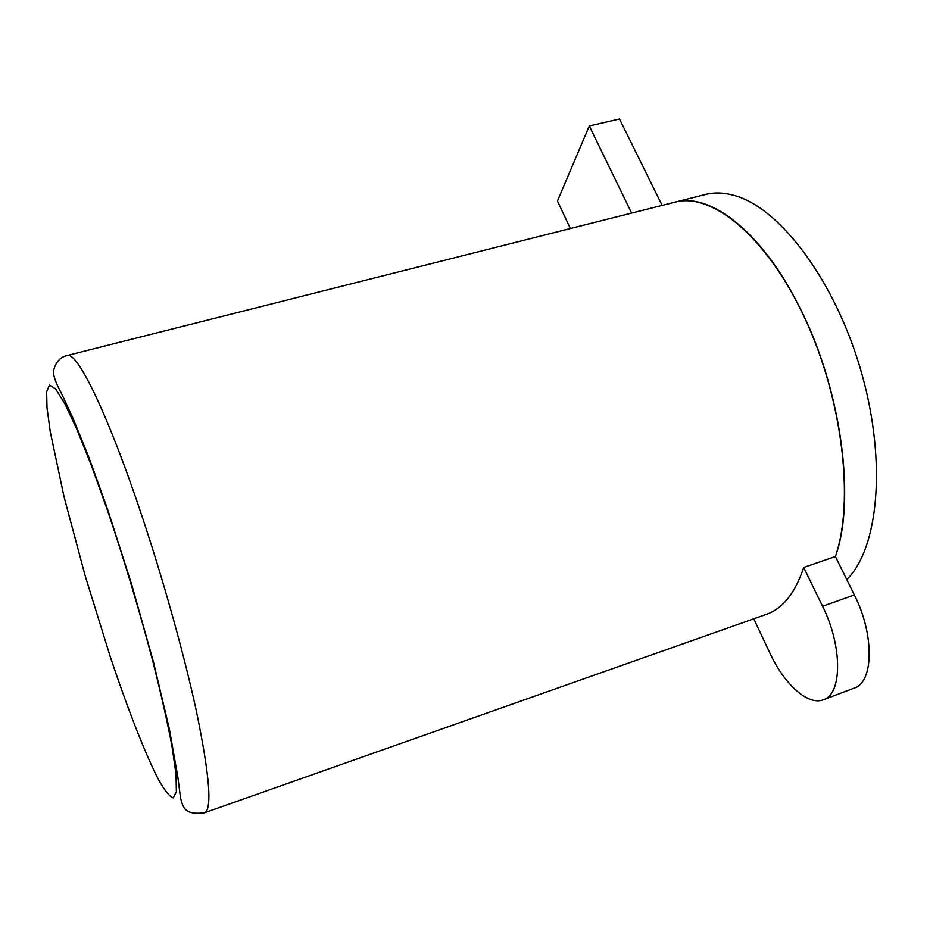 <?xml version="1.0" encoding="UTF-8"?>
<svg xmlns="http://www.w3.org/2000/svg" width="933" height="933" viewBox="0 0 933 933"><rect width="100%" height="100%" fill="white"/><g stroke="black" fill="none" stroke-linecap="round" stroke-linejoin="round"><path stroke-width="1.4" d="M674.221 202.333L675.527 202.006C712.415 192.431 767.019 236.854 804.759 318.013C842.592 398.962 854.593 501.336 835.397 556.523L803.71 567.462C795.114 593.306 782.495 609.004 765.841 614.544L204.397 812.83C185.282 815.022 183.404 808.619 180.582 798.333L177.841 777.072L169.328 728.883L153.548 662.325L131.903 585.248L107.517 509.033L88.845 457.205L72.424 416.888L61.135 392.77C55.852 383.02 53.298 375.882 53.484 371.346C55.304 362.447 59.934 357.152 67.386 355.45C76.576 352.207 103.073 403.966 133.792 492.111C158.47 562.716 183.09 649.135 196.583 712.077C209.75 776.128 212.351 809.704 204.397 812.83M803.71 567.462L822.568 606.287C842.686 646.347 842.324 694.63 823.151 699.843L853.963 688.192C873.743 682.746 874.618 634.627 854.36 594.974L835.397 556.523C856.401 498.968 840.855 385.656 797.902 303.96C760.698 230.754 709.931 192.606 675.527 202.006L706.024 194.309C715.343 192.081 725.419 192.664 736.254 196.047C780.373 209.319 833.682 279.352 859.829 366.937C886.14 454.476 879.901 541.572 850.08 576.023L846.814 579.661M823.151 699.843C807.838 705.768 784.152 684.041 769.865 653.018L753.782 618.801M570.378 228.538L557.456 201.027L589.306 125.943L619.489 118.992L662.115 205.388M589.306 125.943L631.618 213.086M107.412 510.071C124.416 560.558 139.693 611.5 153.245 662.896C161.257 694.84 167.52 722.702 172.034 746.505L176.045 774.565L176.372 791.755L173.258 797.913C169.643 796.77 164.733 790.694 158.528 779.673C145.28 754.062 127.821 709.162 110.397 657.124L85.253 576.116L64.12 497.114L50.242 431.629L47 407.733L46.65 391.743L49.461 385.061L55.537 388.816L64.82 403.662L76.984 429.577L91.457 465.66L107.412 510.071M854.36 594.974L822.568 606.287M675.527 202.006L67.386 355.45"/></g></svg>
